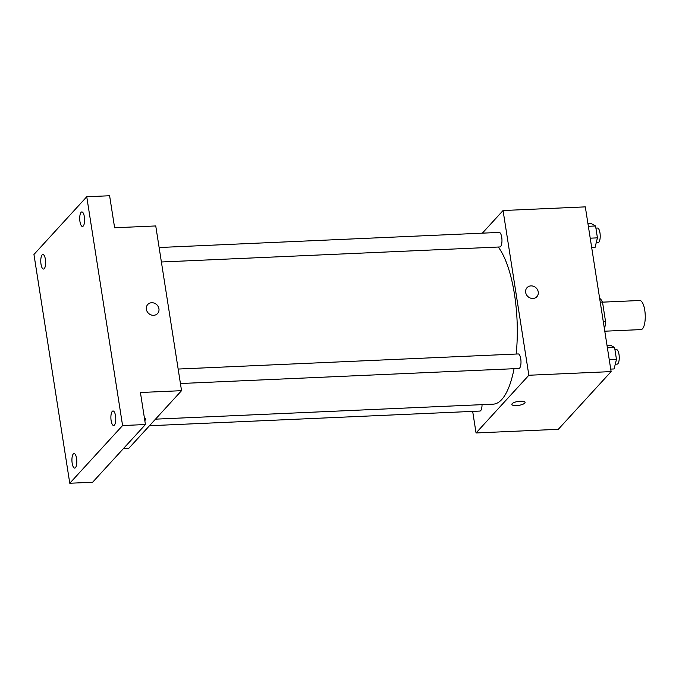 <?xml version="1.0" encoding="UTF-8"?>
<svg xmlns="http://www.w3.org/2000/svg" width="679" height="679" viewBox="0 0 679 679"><rect width="100%" height="100%" fill="white"/><g stroke="black" fill="none" stroke-linecap="round" stroke-linejoin="round"><path stroke-width="1.02" d="M604.785 331.199L641.01 329.587A14.556 4.863 -92.5 0 0 642.512 328.772A14.556 4.863 -92.5 0 0 645.05 312.501A14.556 4.863 -92.5 0 0 639.72 300.5L602.511 302.155M600.236 302.13L602.494 302.028A18.791 6.272 -92.5 0 0 599.99 298.624L599.693 298.641M602.494 302.028L605.507 321.294A18.791 6.272 -92.5 0 1 604.649 328.373L604.386 328.653M603.249 321.396L605.507 321.294M482.345 233.16L503.063 210.524L585.315 206.874L611.117 371.6L558.308 429.306L476.047 432.964L472.677 411.389M503.063 210.524L528.856 375.249L611.117 371.6M532.939 298.471A6.671 5.967 -137.5 0 1 526.437 294.686A6.671 5.967 -137.5 0 1 527.031 287.675A6.671 5.967 -137.5 0 1 535.977 287.777A6.671 5.967 -137.5 0 1 536.877 296.681A6.671 5.967 -137.5 0 1 532.939 298.471M155.483 419.155L493.217 404.158A82.499 27.533 -92.5 0 0 501.739 399.532A82.499 27.533 -92.5 0 0 514.054 368.705M516.184 354.039A82.499 27.533 -92.5 0 0 498.25 247.029M528.856 375.249L476.047 432.964M161.39 261.992L499.846 246.961A7.282 2.427 -92.5 0 0 500.593 246.553A7.282 2.427 -92.5 0 0 501.866 238.414A7.282 2.427 -92.5 0 0 499.192 232.413L159.124 247.521M180.427 383.525L518.875 368.493A7.282 2.427 -92.5 0 0 519.622 368.086A7.282 2.427 -92.5 0 0 520.895 359.946A7.282 2.427 -92.5 0 0 518.23 353.946L178.161 369.053M482.039 404.65A7.282 2.427 87.5 0 1 479.917 411.067L149.456 425.741M512.161 403.674A6.671 1.995 -8.9 0 1 519.316 401.281A6.671 1.995 -8.9 0 1 525.037 402.367A6.671 1.995 -8.9 0 1 518.756 405.363A6.671 1.995 -8.9 0 1 511.856 404.429A6.671 1.995 -8.9 0 1 512.161 403.674M525.037 402.358A6.671 1.995 -8.9 0 1 518.756 405.363A6.671 1.995 -8.9 0 1 511.856 404.429M527.031 287.675A6.671 5.967 -137.5 0 1 535.977 287.777A6.671 5.967 -137.5 0 1 536.877 296.681M86.751 196.757L122.585 425.546L69.776 483.253L33.95 254.464L86.751 196.757L109.608 195.747L114.624 227.771L155.746 225.946L181.548 390.68L128.738 448.386L123.391 448.624M122.585 425.546L145.433 424.536L92.624 482.243L69.776 483.253M181.548 390.68L140.417 392.504L145.433 424.536M153.641 315.311A6.671 5.967 -137.5 0 1 147.131 311.525A6.671 5.967 -137.5 0 1 147.733 304.515A6.671 5.967 -137.5 0 1 156.679 304.616A6.671 5.967 -137.5 0 1 157.579 313.528A6.671 5.967 -137.5 0 1 153.641 315.311M144.457 418.289A6.671 1.995 -8.9 0 1 145.739 419.206A6.671 1.995 -8.9 0 1 144.797 420.479A6.671 1.995 -8.9 0 0 145.739 419.206M147.725 304.515A6.671 5.967 -137.5 0 1 156.679 304.625A6.671 5.967 -137.5 0 1 157.57 313.528M45.4 259.37A7.282 2.427 87.5 0 1 43.524 269.045A7.282 2.427 87.5 0 1 41.003 264.173A7.282 2.427 87.5 0 1 42.879 254.498A7.282 2.427 87.5 0 1 45.4 259.37M76.574 458.418A7.282 2.427 87.5 0 1 74.698 468.094A7.282 2.427 87.5 0 1 72.169 463.222A7.282 2.427 87.5 0 1 74.045 453.547A7.282 2.427 87.5 0 1 76.574 458.418M115.532 415.837A7.282 2.427 87.5 0 1 113.656 425.512A7.282 2.427 87.5 0 1 111.127 420.649A7.282 2.427 87.5 0 1 113.011 410.973A7.282 2.427 87.5 0 1 115.532 415.837M84.357 216.788A7.282 2.427 87.5 0 1 82.482 226.463A7.282 2.427 87.5 0 1 79.961 221.6A7.282 2.427 87.5 0 1 81.836 211.924A7.282 2.427 87.5 0 1 84.357 216.788M575.342 410.693L574.561 411.55M607.001 345.322L610.37 345.17L614.605 347.512L616.464 359.395L614.096 368.952L610.718 369.096M607.391 347.826L614.605 347.512M609.25 359.717L616.464 359.395M615.267 364.216L617.126 364.131A7.282 2.427 -92.5 0 0 617.882 363.723A7.282 2.427 -92.5 0 0 619.146 355.584A7.282 2.427 -92.5 0 0 616.481 349.583L614.936 349.651M587.972 223.79L591.341 223.637L595.568 225.98L597.435 237.862L595.067 247.419L591.689 247.563M588.362 226.294L595.568 225.98M590.221 238.185L597.435 237.862M596.238 242.675L598.097 242.598A7.282 2.427 -92.5 0 0 598.844 242.191A7.282 2.427 -92.5 0 0 600.117 234.051A7.282 2.427 -92.5 0 0 597.452 228.051L595.907 228.119"/></g></svg>
